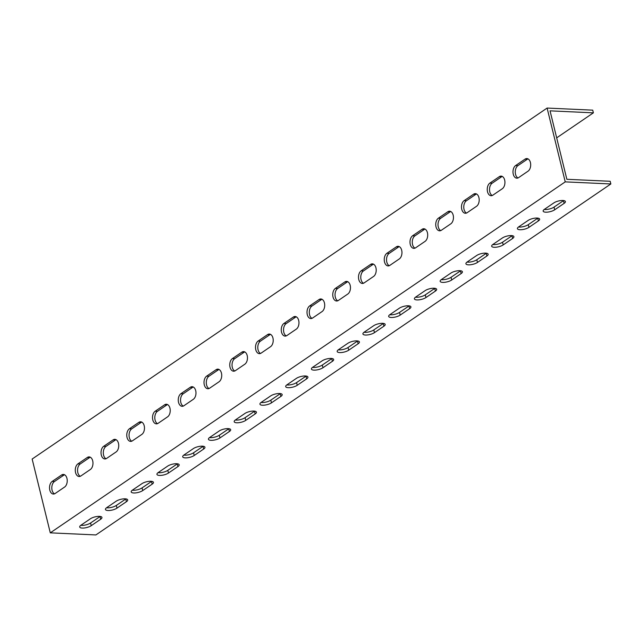 <?xml version="1.0" encoding="UTF-8"?>
<svg xmlns="http://www.w3.org/2000/svg" width="643" height="643" viewBox="0 0 643 643"><rect width="100%" height="100%" fill="white"/><g stroke="black" fill="none" stroke-linecap="round" stroke-linejoin="round"><path stroke-width="0.96" d="M610.85 183.962L610.191 181.278L566.853 179.293L550.046 110.845L593.376 112.838L592.717 110.154L547.105 108.064L32.15 459.038L50.283 532.846L95.895 534.936L610.85 183.962L565.237 181.873L547.105 108.064M77.924 463.868A6.591 4.131 -87.4 0 0 75.311 471.158A6.591 4.131 -87.4 0 0 79.105 476.495A6.591 4.131 -87.4 0 0 80.889 475.949L90.333 469.519A6.591 4.131 -87.4 0 0 92.938 462.221A6.591 4.131 -87.4 0 0 89.152 456.892A6.591 4.131 -87.4 0 0 87.368 457.438L77.924 463.868L80.206 463.973A6.591 4.131 -87.4 0 0 77.554 470.355A6.591 4.131 -87.4 0 0 80.254 476.294M52.179 481.422A6.591 4.131 -87.4 0 0 49.567 488.712A6.591 4.131 -87.4 0 0 53.361 494.041A6.591 4.131 -87.4 0 0 55.145 493.494L64.581 487.064A6.591 4.131 -87.4 0 0 67.193 479.774A6.591 4.131 -87.4 0 0 63.4 474.438A6.591 4.131 -87.4 0 0 61.615 474.984L52.179 481.422L54.454 481.527A6.591 4.131 -87.4 0 0 51.802 487.9A6.591 4.131 -87.4 0 0 54.51 493.84M565.237 181.873L50.283 532.846M103.668 446.322A6.591 4.131 -87.4 0 0 101.064 453.612A6.591 4.131 -87.4 0 0 104.849 458.949A6.591 4.131 -87.4 0 0 106.642 458.403L116.078 451.965A6.591 4.131 -87.4 0 0 118.69 444.675A6.591 4.131 -87.4 0 0 114.896 439.346A6.591 4.131 -87.4 0 0 113.112 439.884L103.668 446.322L105.95 446.427A6.591 4.131 -87.4 0 0 103.298 452.801A6.591 4.131 -87.4 0 0 106.007 458.74M129.42 428.777A6.591 4.131 -87.4 0 0 126.808 436.067A6.591 4.131 -87.4 0 0 130.601 441.395A6.591 4.131 -87.4 0 0 132.386 440.849L141.83 434.419A6.591 4.131 -87.4 0 0 144.434 427.129A6.591 4.131 -87.4 0 0 140.648 421.792A6.591 4.131 -87.4 0 0 138.864 422.338L129.42 428.777L131.702 428.881A6.591 4.131 -87.4 0 0 129.05 435.255A6.591 4.131 -87.4 0 0 131.751 441.194M155.164 411.223A6.591 4.131 -87.4 0 0 152.56 418.513A6.591 4.131 -87.4 0 0 156.345 423.85A6.591 4.131 -87.4 0 0 158.13 423.303L167.574 416.865A6.591 4.131 -87.4 0 0 170.186 409.575A6.591 4.131 -87.4 0 0 166.392 404.246A6.591 4.131 -87.4 0 0 164.608 404.793L155.164 411.223L157.447 411.327A6.591 4.131 -87.4 0 0 154.794 417.709A6.591 4.131 -87.4 0 0 157.503 423.649M180.916 393.677A6.591 4.131 -87.4 0 0 178.304 400.967A6.591 4.131 -87.4 0 0 182.098 406.304A6.591 4.131 -87.4 0 0 183.882 405.757L193.318 399.319A6.591 4.131 -87.4 0 0 195.93 392.029A6.591 4.131 -87.4 0 0 192.144 386.692A6.591 4.131 -87.4 0 0 190.352 387.239L180.916 393.677L183.199 393.781A6.591 4.131 -87.4 0 0 180.538 400.155A6.591 4.131 -87.4 0 0 183.247 406.095M206.66 376.131A6.591 4.131 -87.4 0 0 204.056 383.421A6.591 4.131 -87.4 0 0 207.842 388.75A6.591 4.131 -87.4 0 0 209.626 388.203L219.07 381.773A6.591 4.131 -87.4 0 0 221.682 374.483A6.591 4.131 -87.4 0 0 217.889 369.146A6.591 4.131 -87.4 0 0 216.104 369.693L206.66 376.131L208.943 376.235A6.591 4.131 -87.4 0 0 206.29 382.609A6.591 4.131 -87.4 0 0 208.999 388.549M232.412 358.577A6.591 4.131 -87.4 0 0 229.8 365.867A6.591 4.131 -87.4 0 0 233.594 371.204A6.591 4.131 -87.4 0 0 235.378 370.657L244.814 364.219A6.591 4.131 -87.4 0 0 247.426 356.929A6.591 4.131 -87.4 0 0 243.633 351.6A6.591 4.131 -87.4 0 0 241.848 352.147L232.412 358.577L234.687 358.681A6.591 4.131 -87.4 0 0 232.035 365.055A6.591 4.131 -87.4 0 0 234.743 370.995M258.156 341.031A6.591 4.131 -87.4 0 0 255.544 348.321A6.591 4.131 -87.4 0 0 259.338 353.65A6.591 4.131 -87.4 0 0 261.122 353.111L270.566 346.673A6.591 4.131 -87.4 0 0 273.171 339.383A6.591 4.131 -87.4 0 0 269.385 334.047A6.591 4.131 -87.4 0 0 267.601 334.593L258.156 341.031L260.439 341.136A6.591 4.131 -87.4 0 0 257.787 347.509A6.591 4.131 -87.4 0 0 260.487 353.449M283.909 323.477A6.591 4.131 -87.4 0 0 281.296 330.775A6.591 4.131 -87.4 0 0 285.09 336.104A6.591 4.131 -87.4 0 0 286.874 335.558L296.31 329.128A6.591 4.131 -87.4 0 0 298.923 321.838A6.591 4.131 -87.4 0 0 295.129 316.501A6.591 4.131 -87.4 0 0 293.345 317.047L283.909 323.477L286.183 323.582A6.591 4.131 -87.4 0 0 283.531 329.963A6.591 4.131 -87.4 0 0 286.239 335.903M309.653 305.931A6.591 4.131 -87.4 0 0 307.041 313.221A6.591 4.131 -87.4 0 0 310.834 318.558A6.591 4.131 -87.4 0 0 312.619 318.012L322.063 311.574A6.591 4.131 -87.4 0 0 324.667 304.284A6.591 4.131 -87.4 0 0 320.881 298.955A6.591 4.131 -87.4 0 0 319.097 299.501L309.653 305.931L311.935 306.036A6.591 4.131 -87.4 0 0 309.283 312.41A6.591 4.131 -87.4 0 0 311.984 318.349M335.397 288.385A6.591 4.131 -87.4 0 0 332.793 295.676A6.591 4.131 -87.4 0 0 336.578 301.004A6.591 4.131 -87.4 0 0 338.371 300.458L347.807 294.028A6.591 4.131 -87.4 0 0 350.419 286.738A6.591 4.131 -87.4 0 0 346.625 281.401A6.591 4.131 -87.4 0 0 344.841 281.947L335.397 288.385L337.679 288.49A6.591 4.131 -87.4 0 0 335.027 294.864A6.591 4.131 -87.4 0 0 337.736 300.803M361.149 270.832A6.591 4.131 -87.4 0 0 358.537 278.122A6.591 4.131 -87.4 0 0 362.33 283.459A6.591 4.131 -87.4 0 0 364.115 282.912L373.559 276.474A6.591 4.131 -87.4 0 0 376.163 269.184A6.591 4.131 -87.4 0 0 372.377 263.855A6.591 4.131 -87.4 0 0 370.593 264.402L361.149 270.832L363.432 270.936A6.591 4.131 -87.4 0 0 360.779 277.318A6.591 4.131 -87.4 0 0 363.48 283.258M386.893 253.286A6.591 4.131 -87.4 0 0 384.289 260.576A6.591 4.131 -87.4 0 0 388.075 265.913A6.591 4.131 -87.4 0 0 389.859 265.366L399.303 258.928A6.591 4.131 -87.4 0 0 401.915 251.638A6.591 4.131 -87.4 0 0 398.121 246.301A6.591 4.131 -87.4 0 0 396.337 246.848L386.893 253.286L389.176 253.39A6.591 4.131 -87.4 0 0 386.523 259.764A6.591 4.131 -87.4 0 0 389.232 265.704M412.645 235.74A6.591 4.131 -87.4 0 0 410.033 243.03A6.591 4.131 -87.4 0 0 413.827 248.359A6.591 4.131 -87.4 0 0 415.611 247.812L425.055 241.382A6.591 4.131 -87.4 0 0 427.659 234.092A6.591 4.131 -87.4 0 0 423.874 228.755A6.591 4.131 -87.4 0 0 422.081 229.302L412.645 235.74L414.928 235.844A6.591 4.131 -87.4 0 0 412.267 242.218A6.591 4.131 -87.4 0 0 414.976 248.158M438.389 218.186A6.591 4.131 -87.4 0 0 435.785 225.476A6.591 4.131 -87.4 0 0 439.571 230.813A6.591 4.131 -87.4 0 0 441.355 230.266L450.799 223.828A6.591 4.131 -87.4 0 0 453.411 216.538A6.591 4.131 -87.4 0 0 449.618 211.209A6.591 4.131 -87.4 0 0 447.833 211.756L438.389 218.186L440.672 218.29A6.591 4.131 -87.4 0 0 438.02 224.664A6.591 4.131 -87.4 0 0 440.728 230.604M464.142 200.64A6.591 4.131 -87.4 0 0 461.529 207.93A6.591 4.131 -87.4 0 0 465.323 213.259A6.591 4.131 -87.4 0 0 467.107 212.72L476.543 206.282A6.591 4.131 -87.4 0 0 479.156 198.992A6.591 4.131 -87.4 0 0 475.362 193.656A6.591 4.131 -87.4 0 0 473.578 194.202L464.142 200.64L466.424 200.745A6.591 4.131 -87.4 0 0 463.764 207.118A6.591 4.131 -87.4 0 0 466.472 213.058M489.886 183.094A6.591 4.131 -87.4 0 0 487.281 190.384A6.591 4.131 -87.4 0 0 491.067 195.713A6.591 4.131 -87.4 0 0 492.851 195.167L502.296 188.737A6.591 4.131 -87.4 0 0 504.908 181.447A6.591 4.131 -87.4 0 0 501.114 176.11A6.591 4.131 -87.4 0 0 499.33 176.656L489.886 183.094L492.168 183.199A6.591 4.131 -87.4 0 0 489.516 189.572A6.591 4.131 -87.4 0 0 492.216 195.512M515.638 165.54A6.591 4.131 -87.4 0 0 513.026 172.83A6.591 4.131 -87.4 0 0 516.819 178.167A6.591 4.131 -87.4 0 0 518.604 177.621L528.04 171.183A6.591 4.131 -87.4 0 0 530.652 163.893A6.591 4.131 -87.4 0 0 526.858 158.564A6.591 4.131 -87.4 0 0 525.074 159.11L515.638 165.54L517.912 165.645A6.591 4.131 -87.4 0 0 515.26 172.019A6.591 4.131 -87.4 0 0 517.969 177.958M544.428 209.321A6.591 2.186 166.2 0 0 543.158 211.129A6.591 2.186 166.2 0 0 547.772 212.102A6.591 2.186 166.2 0 0 554.692 209.795L564.136 203.357A6.591 2.186 166.2 0 0 565.406 201.548A6.591 2.186 166.2 0 0 560.792 200.576A6.591 2.186 166.2 0 0 553.872 202.891L544.428 209.321M518.684 226.875A6.591 2.186 166.2 0 0 517.414 228.683A6.591 2.186 166.2 0 0 522.028 229.647A6.591 2.186 166.2 0 0 528.948 227.341L538.384 220.911A6.591 2.186 166.2 0 0 539.654 219.102A6.591 2.186 166.2 0 0 535.04 218.13A6.591 2.186 166.2 0 0 528.12 220.436L518.684 226.875M492.932 244.42A6.591 2.186 166.2 0 0 491.662 246.229A6.591 2.186 166.2 0 0 496.275 247.201A6.591 2.186 166.2 0 0 503.196 244.895L512.64 238.457A6.591 2.186 166.2 0 0 513.91 236.648A6.591 2.186 166.2 0 0 509.296 235.676A6.591 2.186 166.2 0 0 502.376 237.982L492.932 244.42M467.188 261.966A6.591 2.186 166.2 0 0 465.918 263.775A6.591 2.186 166.2 0 0 470.531 264.747A6.591 2.186 166.2 0 0 477.452 262.44L486.888 256.002A6.591 2.186 166.2 0 0 488.158 254.194A6.591 2.186 166.2 0 0 483.544 253.221A6.591 2.186 166.2 0 0 476.624 255.536L467.188 261.966M441.436 279.52A6.591 2.186 166.2 0 0 440.166 281.329A6.591 2.186 166.2 0 0 444.787 282.301A6.591 2.186 166.2 0 0 451.699 279.986L461.144 273.556A6.591 2.186 166.2 0 0 462.413 271.748A6.591 2.186 166.2 0 0 457.8 270.775A6.591 2.186 166.2 0 0 450.88 273.082L441.436 279.52M415.691 297.066A6.591 2.186 166.2 0 0 414.422 298.874A6.591 2.186 166.2 0 0 419.035 299.847A6.591 2.186 166.2 0 0 425.955 297.54L435.391 291.102A6.591 2.186 166.2 0 0 436.661 289.294A6.591 2.186 166.2 0 0 432.048 288.321A6.591 2.186 166.2 0 0 425.136 290.628L415.691 297.066M389.939 314.612A6.591 2.186 166.2 0 0 388.669 316.42A6.591 2.186 166.2 0 0 393.291 317.393A6.591 2.186 166.2 0 0 400.203 315.086L409.647 308.648A6.591 2.186 166.2 0 0 410.917 306.848A6.591 2.186 166.2 0 0 406.304 305.875A6.591 2.186 166.2 0 0 399.383 308.182L389.939 314.612M364.195 332.166A6.591 2.186 166.2 0 0 362.925 333.974A6.591 2.186 166.2 0 0 367.539 334.947A6.591 2.186 166.2 0 0 374.459 332.632L383.903 326.202A6.591 2.186 166.2 0 0 385.173 324.394A6.591 2.186 166.2 0 0 380.552 323.421A6.591 2.186 166.2 0 0 373.639 325.728L364.195 332.166M338.451 349.712A6.591 2.186 166.2 0 0 337.181 351.52A6.591 2.186 166.2 0 0 341.795 352.493A6.591 2.186 166.2 0 0 348.715 350.186L358.151 343.748A6.591 2.186 166.2 0 0 359.421 341.939A6.591 2.186 166.2 0 0 354.807 340.967A6.591 2.186 166.2 0 0 347.887 343.282L338.451 349.712M312.699 367.266A6.591 2.186 166.2 0 0 311.429 369.066A6.591 2.186 166.2 0 0 316.043 370.038A6.591 2.186 166.2 0 0 322.963 367.732L332.407 361.302A6.591 2.186 166.2 0 0 333.677 359.493A6.591 2.186 166.2 0 0 329.063 358.521A6.591 2.186 166.2 0 0 322.143 360.827L312.699 367.266M286.955 384.811A6.591 2.186 166.2 0 0 285.685 386.62A6.591 2.186 166.2 0 0 290.298 387.592A6.591 2.186 166.2 0 0 297.219 385.286L306.655 378.848A6.591 2.186 166.2 0 0 307.925 377.039A6.591 2.186 166.2 0 0 303.311 376.067A6.591 2.186 166.2 0 0 296.391 378.373L286.955 384.811M261.203 402.357A6.591 2.186 166.2 0 0 259.933 404.166A6.591 2.186 166.2 0 0 264.546 405.138A6.591 2.186 166.2 0 0 271.467 402.831L280.911 396.393A6.591 2.186 166.2 0 0 282.181 394.585A6.591 2.186 166.2 0 0 277.567 393.612A6.591 2.186 166.2 0 0 270.647 395.927L261.203 402.357M235.459 419.911A6.591 2.186 166.2 0 0 234.189 421.72A6.591 2.186 166.2 0 0 238.802 422.684A6.591 2.186 166.2 0 0 245.722 420.377L255.158 413.947A6.591 2.186 166.2 0 0 256.428 412.139A6.591 2.186 166.2 0 0 251.815 411.166A6.591 2.186 166.2 0 0 244.895 413.473L235.459 419.911M209.706 437.457A6.591 2.186 166.2 0 0 208.436 439.265A6.591 2.186 166.2 0 0 213.058 440.238A6.591 2.186 166.2 0 0 219.97 437.931L229.414 431.493A6.591 2.186 166.2 0 0 230.684 429.685A6.591 2.186 166.2 0 0 226.071 428.712A6.591 2.186 166.2 0 0 219.15 431.019L209.706 437.457M183.962 455.003A6.591 2.186 166.2 0 0 182.692 456.811A6.591 2.186 166.2 0 0 187.306 457.784A6.591 2.186 166.2 0 0 194.226 455.477L203.662 449.039A6.591 2.186 166.2 0 0 204.932 447.231A6.591 2.186 166.2 0 0 200.319 446.266A6.591 2.186 166.2 0 0 193.398 448.573L183.962 455.003M158.21 472.557A6.591 2.186 166.2 0 0 156.94 474.365A6.591 2.186 166.2 0 0 161.562 475.338A6.591 2.186 166.2 0 0 168.474 473.023L177.918 466.593A6.591 2.186 166.2 0 0 179.188 464.785A6.591 2.186 166.2 0 0 174.574 463.812A6.591 2.186 166.2 0 0 167.654 466.119L158.21 472.557M132.466 490.103A6.591 2.186 166.2 0 0 131.196 491.911A6.591 2.186 166.2 0 0 135.81 492.884A6.591 2.186 166.2 0 0 142.73 490.577L152.174 484.139A6.591 2.186 166.2 0 0 153.444 482.33A6.591 2.186 166.2 0 0 148.822 481.358A6.591 2.186 166.2 0 0 141.91 483.673L132.466 490.103M106.722 507.649A6.591 2.186 166.2 0 0 105.452 509.457A6.591 2.186 166.2 0 0 110.066 510.429A6.591 2.186 166.2 0 0 116.986 508.123L126.422 501.693A6.591 2.186 166.2 0 0 127.692 499.884A6.591 2.186 166.2 0 0 123.078 498.912A6.591 2.186 166.2 0 0 116.158 501.219L106.722 507.649M80.97 525.202A6.591 2.186 166.2 0 0 79.7 527.011A6.591 2.186 166.2 0 0 84.313 527.983A6.591 2.186 166.2 0 0 91.234 525.669L100.678 519.239A6.591 2.186 166.2 0 0 101.948 517.43A6.591 2.186 166.2 0 0 97.326 516.458A6.591 2.186 166.2 0 0 90.414 518.764L80.97 525.202M544.267 209.433A6.591 2.186 166.2 0 0 554.033 207.11L563.477 200.672A6.591 2.186 166.2 0 0 563.638 200.56M518.523 226.987A6.591 2.186 166.2 0 0 528.289 224.656L537.725 218.226A6.591 2.186 166.2 0 0 537.886 218.114M492.771 244.533A6.591 2.186 166.2 0 0 502.537 242.21L511.981 235.772A6.591 2.186 166.2 0 0 512.141 235.659M467.027 262.079A6.591 2.186 166.2 0 0 476.793 259.756L486.229 253.318A6.591 2.186 166.2 0 0 486.389 253.205M441.275 279.633A6.591 2.186 166.2 0 0 451.04 277.302L460.484 270.872A6.591 2.186 166.2 0 0 460.645 270.759M415.531 297.179A6.591 2.186 166.2 0 0 425.296 294.856L434.732 288.418A6.591 2.186 166.2 0 0 434.893 288.305M389.787 314.724A6.591 2.186 166.2 0 0 399.544 312.402L408.988 305.972A6.591 2.186 166.2 0 0 409.149 305.859M364.034 332.278A6.591 2.186 166.2 0 0 373.8 329.947L383.244 323.517A6.591 2.186 166.2 0 0 383.397 323.405M338.29 349.824A6.591 2.186 166.2 0 0 348.056 347.501L357.492 341.063A6.591 2.186 166.2 0 0 357.653 340.951M312.538 367.378A6.591 2.186 166.2 0 0 322.304 365.047L331.748 358.617A6.591 2.186 166.2 0 0 331.909 358.505M286.794 384.924A6.591 2.186 166.2 0 0 296.56 382.601L305.996 376.163A6.591 2.186 166.2 0 0 306.156 376.051M261.042 402.47A6.591 2.186 166.2 0 0 270.807 400.147L280.252 393.709A6.591 2.186 166.2 0 0 280.412 393.596M235.298 420.024A6.591 2.186 166.2 0 0 245.063 417.693L254.499 411.263A6.591 2.186 166.2 0 0 254.66 411.15M209.546 437.57A6.591 2.186 166.2 0 0 219.311 435.247L228.755 428.809A6.591 2.186 166.2 0 0 228.916 428.696M183.802 455.115A6.591 2.186 166.2 0 0 193.567 452.793L203.003 446.355A6.591 2.186 166.2 0 0 203.164 446.25M158.057 472.669A6.591 2.186 166.2 0 0 167.815 470.338L177.259 463.908A6.591 2.186 166.2 0 0 177.42 463.796M132.305 490.215A6.591 2.186 166.2 0 0 142.071 487.892L151.515 481.454A6.591 2.186 166.2 0 0 151.668 481.342M106.561 507.761A6.591 2.186 166.2 0 0 116.327 505.438L125.763 499.008A6.591 2.186 166.2 0 0 125.924 498.896M80.809 525.315A6.591 2.186 166.2 0 0 90.575 522.992L100.019 516.554A6.591 2.186 166.2 0 0 100.179 516.442M90.277 457.197A6.591 4.131 -87.4 0 0 89.642 457.543L80.206 463.973M64.533 474.751A6.591 4.131 -87.4 0 0 63.898 475.089L54.454 481.527M116.029 439.651A6.591 4.131 -87.4 0 0 115.394 439.997L105.95 446.427M141.773 422.105A6.591 4.131 -87.4 0 0 141.138 422.443L131.702 428.881M167.526 404.551A6.591 4.131 -87.4 0 0 166.891 404.897L157.447 411.327M193.27 387.006A6.591 4.131 -87.4 0 0 192.635 387.343L183.199 393.781M219.014 369.452A6.591 4.131 -87.4 0 0 218.387 369.797L208.943 376.235M244.766 351.906A6.591 4.131 -87.4 0 0 244.131 352.251L234.687 358.681M270.51 334.36A6.591 4.131 -87.4 0 0 269.883 334.698L260.439 341.136M296.262 316.806A6.591 4.131 -87.4 0 0 295.627 317.152L286.183 323.582M322.006 299.26A6.591 4.131 -87.4 0 0 321.371 299.606L311.935 306.036M347.759 281.714A6.591 4.131 -87.4 0 0 347.124 282.052L337.679 288.49M373.503 264.16A6.591 4.131 -87.4 0 0 372.868 264.506L363.432 270.936M399.255 246.615A6.591 4.131 -87.4 0 0 398.62 246.952L389.176 253.39M424.999 229.069A6.591 4.131 -87.4 0 0 424.364 229.406L414.928 235.844M450.743 211.515A6.591 4.131 -87.4 0 0 450.116 211.86L440.672 218.29M476.495 193.969A6.591 4.131 -87.4 0 0 475.86 194.307L466.424 200.745M502.239 176.415A6.591 4.131 -87.4 0 0 501.612 176.761L492.168 183.199M527.991 158.869A6.591 4.131 -87.4 0 0 527.356 159.215L517.912 165.645M593.376 112.838L556.677 137.851M63.898 475.089L61.615 474.984M90.575 522.992L91.234 525.669M100.019 516.554L100.678 519.239M89.642 457.543L87.368 457.438M115.394 439.997L113.112 439.884M141.138 422.443L138.864 422.338M166.891 404.897L164.608 404.793M192.635 387.343L190.352 387.239M218.387 369.797L216.104 369.693M244.131 352.251L241.848 352.147M269.883 334.698L267.601 334.593M295.627 317.152L293.345 317.047M321.371 299.606L319.097 299.501M347.124 282.052L344.841 281.947M372.868 264.506L370.593 264.402M398.62 246.952L396.337 246.848M424.364 229.406L422.081 229.302M450.116 211.86L447.833 211.756M475.86 194.307L473.578 194.202M501.612 176.761L499.33 176.656M527.356 159.215L525.074 159.11M116.327 505.438L116.986 508.123M125.763 499.008L126.422 501.693M142.071 487.892L142.73 490.577M151.515 481.454L152.174 484.139M167.815 470.338L168.474 473.023M177.259 463.908L177.918 466.593M193.567 452.793L194.226 455.477M203.003 446.355L203.662 449.039M219.311 435.247L219.97 437.931M228.755 428.809L229.414 431.493M245.063 417.693L245.722 420.377M254.499 411.263L255.158 413.947M270.807 400.147L271.467 402.831M280.252 393.709L280.911 396.393M296.56 382.601L297.219 385.286M305.996 376.163L306.655 378.848M322.304 365.047L322.963 367.732M331.748 358.617L332.407 361.302M348.056 347.501L348.715 350.186M357.492 341.063L358.151 343.748M373.8 329.947L374.459 332.632M383.244 323.517L383.903 326.202M399.544 312.402L400.203 315.086M408.988 305.972L409.647 308.648M425.296 294.856L425.955 297.54M434.732 288.418L435.391 291.102M451.04 277.302L451.699 279.986M460.484 270.872L461.144 273.556M476.793 259.756L477.452 262.44M486.229 253.318L486.888 256.002M502.537 242.21L503.196 244.895M511.981 235.772L512.64 238.457M528.289 224.656L528.948 227.341M537.725 218.226L538.384 220.911M554.033 207.11L554.692 209.795M563.477 200.672L564.136 203.357"/></g></svg>
